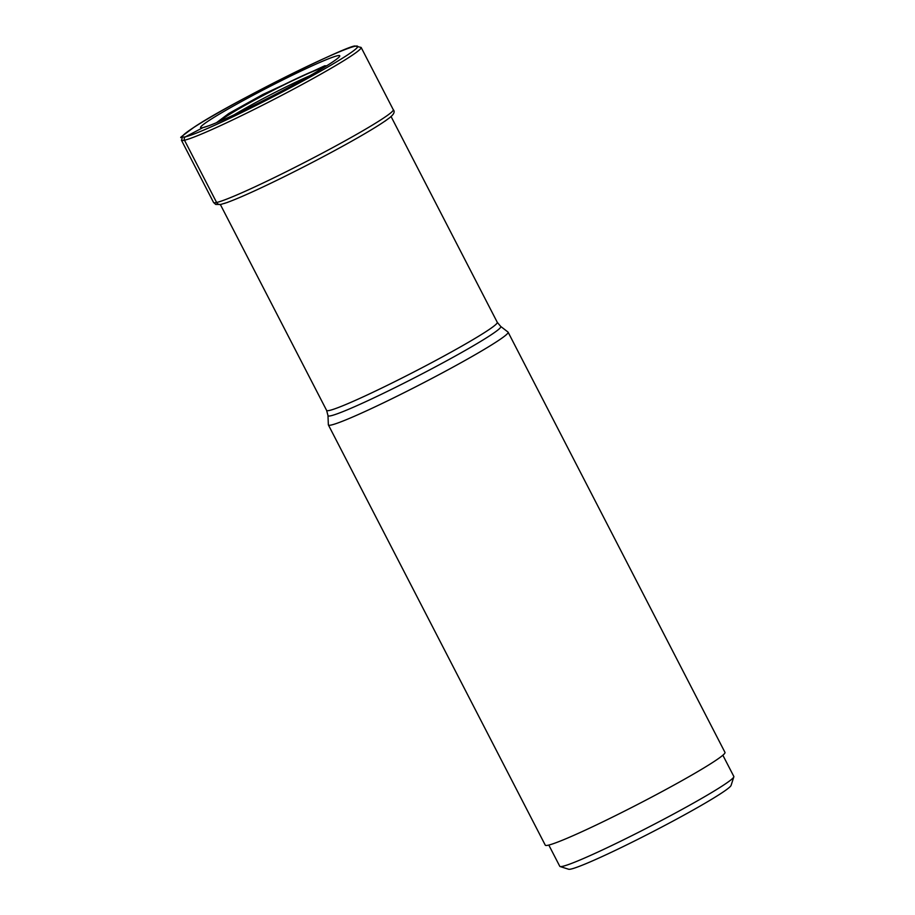 <?xml version="1.0" encoding="UTF-8"?>
<svg xmlns="http://www.w3.org/2000/svg" width="915" height="915" viewBox="0 0 915 915"><rect width="100%" height="100%" fill="white"/><g stroke="black" fill="none" stroke-linecap="round" stroke-linejoin="round"><path stroke-width="1.37" d="M220.023 121.18A58.32 3.557 -27.3 0 1 266.459 93.582A58.32 3.557 -27.3 0 1 321.851 68.065A58.32 3.557 152.7 0 1 323.269 67.893M216.432 122.724L228.819 113.471L263.017 94.394L324.745 65.777L326.598 65.857M208.929 125.71A3820.685 3711.274 -102.8 0 1 202.958 127.631A78.324 4.781 -27.3 0 0 205.532 126.899A78.324 4.781 -27.3 0 0 272.373 95.938A78.324 4.781 -27.3 0 0 336.331 59.384A78.324 4.781 -27.3 0 0 337.406 55.758A78.324 4.781 -27.3 0 0 252.037 95.823A78.324 4.781 -27.3 0 0 202.958 127.631L185.505 136.792A2.551 2.471 77.2 0 0 184.487 140.224L216.615 202.489A3.82 3.717 77.2 0 0 220.744 204.457L227.732 202.341M500.699 326.426A97.219 5.936 -27.3 0 1 428.346 370.586A97.219 5.936 -27.3 0 1 330.967 415.753A97.219 5.936 -27.3 0 0 330.967 415.753A97.219 5.936 -27.3 0 1 327.982 415.57L328.348 424.777A101.119 6.176 -27.3 0 0 328.394 424.949A101.119 6.176 -27.3 0 0 331.447 424.972A101.119 6.176 -27.3 0 0 431.468 378.65A101.119 6.176 -27.3 0 0 508.111 332.191A101.119 6.176 -27.3 0 0 507.985 332.053L500.699 326.426L497.28 322.332A96.029 5.867 152.7 0 1 424.503 366.446A96.029 5.867 152.7 0 1 329.526 410.435A96.029 5.867 152.7 0 1 326.621 410.423L220.366 204.537M508.111 332.191L724.989 752.405A101.119 6.176 152.7 0 1 648.358 798.852A101.119 6.176 152.7 0 1 548.337 845.174A101.119 6.176 152.7 0 1 545.271 845.163L328.394 424.949M722.861 755.23L733.83 776.458A97.939 5.982 152.7 0 1 733.83 776.869A97.939 5.982 152.7 0 1 669.483 816.214A97.939 5.982 152.7 0 1 560.106 866.539A97.939 5.982 152.7 0 1 559.774 866.299L548.806 845.06M733.83 776.869L731.085 785.413A91.569 5.593 152.7 0 1 670.924 822.196A91.569 5.593 152.7 0 1 568.65 869.25L560.106 866.539M388.44 118.595A97.974 5.982 152.7 0 1 387.949 118.973A97.974 5.982 152.7 0 1 387.937 118.973A97.974 5.982 152.7 0 1 307.886 164.734A97.974 5.982 152.7 0 1 224.198 203.485M220.424 121.02A58.125 3.546 -27.3 0 1 267.512 93.227A58.125 3.546 -27.3 0 1 321.76 68.293A58.125 3.546 152.7 0 1 322.904 68.122M354.723 46.333A98.568 6.016 152.7 0 1 292.949 86.365A98.568 6.016 152.7 0 1 185.505 136.792A98.568 6.016 152.7 0 1 247.279 96.761A98.568 6.016 152.7 0 1 354.723 46.333M184.487 140.224A101.119 6.176 -27.3 0 0 284.496 93.902A101.119 6.176 -27.3 0 0 361.139 47.443L355.329 46.105C352.161 43.096 229.928 102.903 193.889 127.357C171.608 143.952 185.162 133.556 181.422 140.201A101.119 6.176 -27.3 0 0 184.487 140.224M361.139 47.443L393.278 109.709A101.119 6.176 152.7 0 1 316.636 156.168A101.119 6.176 152.7 0 1 216.615 202.489A101.119 6.176 152.7 0 1 213.561 202.467L181.422 140.201M309.773 75.773A57.496 3.511 -27.3 0 0 234.274 114.741M393.278 109.709C395.372 111.905 393.599 114.993 387.937 118.973L384.963 121.18M220.744 204.457L215.7 204.434L213.561 202.467M497.28 322.332L391.025 116.457M327.982 415.57L326.621 410.423"/></g></svg>
